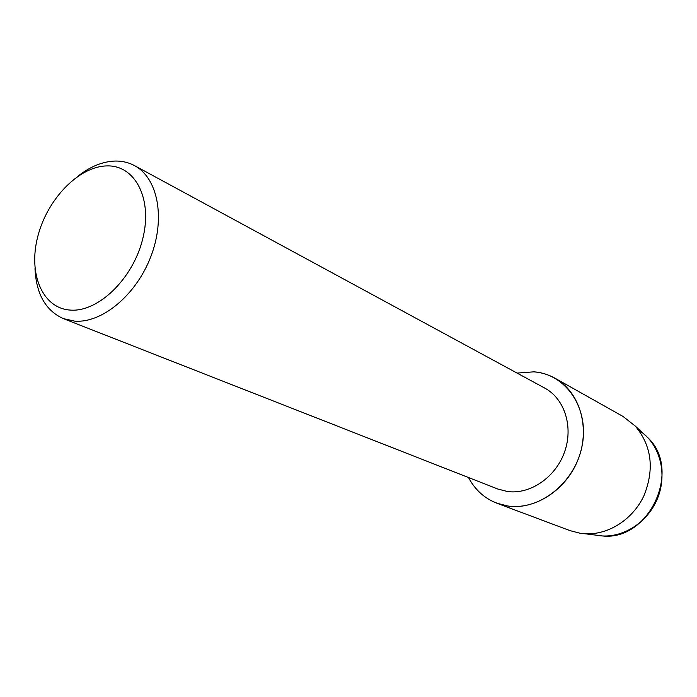 <?xml version="1.0" encoding="UTF-8"?>
<svg xmlns="http://www.w3.org/2000/svg" width="697" height="697" viewBox="0 0 697 697"><rect width="100%" height="100%" fill="white"/><g stroke="black" fill="none" stroke-linecap="round" stroke-linejoin="round"><path stroke-width="1.05" d="M638.827 430.276C659.092 442.822 667.778 472.148 657.907 497.431C648.201 522.776 621.75 539.243 597.974 535.488L595.822 535.113M78.003 176.158C90.209 166.548 102.555 161.512 115.022 161.051C122.062 160.902 128.536 162.418 134.469 165.59L544.732 388.081C564.596 398.649 573.666 426.921 564.465 452.205C555.457 477.558 529.947 494.765 507.311 491.49L497.789 489.015L63.305 318.599C45.619 310.592 36.183 293.925 34.998 268.606M533.876 371.841C565.737 373.914 589.383 408.067 582.222 445.183C575.548 482.359 539.6 511.04 507.686 505.987C490.157 502.99 477.096 493.502 468.497 477.523C474.962 489.782 484.432 498.346 496.9 503.234L507.686 505.987C535.584 510.23 567.288 489.277 578.693 457.964C590.315 426.721 579.355 391.636 555.039 378.244C548.461 374.585 541.412 372.451 533.876 371.841L517.078 373.087L533.876 371.841M134.469 165.59C157.775 177.84 165.729 217.917 150.9 256.418C136.298 294.988 102.023 323.417 74.657 321.134L63.305 318.599M106.798 165.921C134.965 164.858 152.826 198.514 142.807 238.54C133.205 278.573 98.216 312.43 70.319 310.087C42.256 308.344 27.967 273.468 37.847 236.266C47.344 199.054 78.761 166.409 106.798 165.921M555.039 378.244L623.074 416.475L635.281 426.076C651.704 445.827 654.605 469.011 643.984 495.628C632.937 519.439 608.403 535.078 585.192 533.789L580.183 533.275L569.98 530.626L496.9 503.234M643.148 433.351L648.14 437.969C682.049 470.127 649.003 541.168 602.565 535.958L597.974 535.488M648.14 437.969L635.281 426.076M602.565 535.958L585.192 533.789"/></g></svg>
